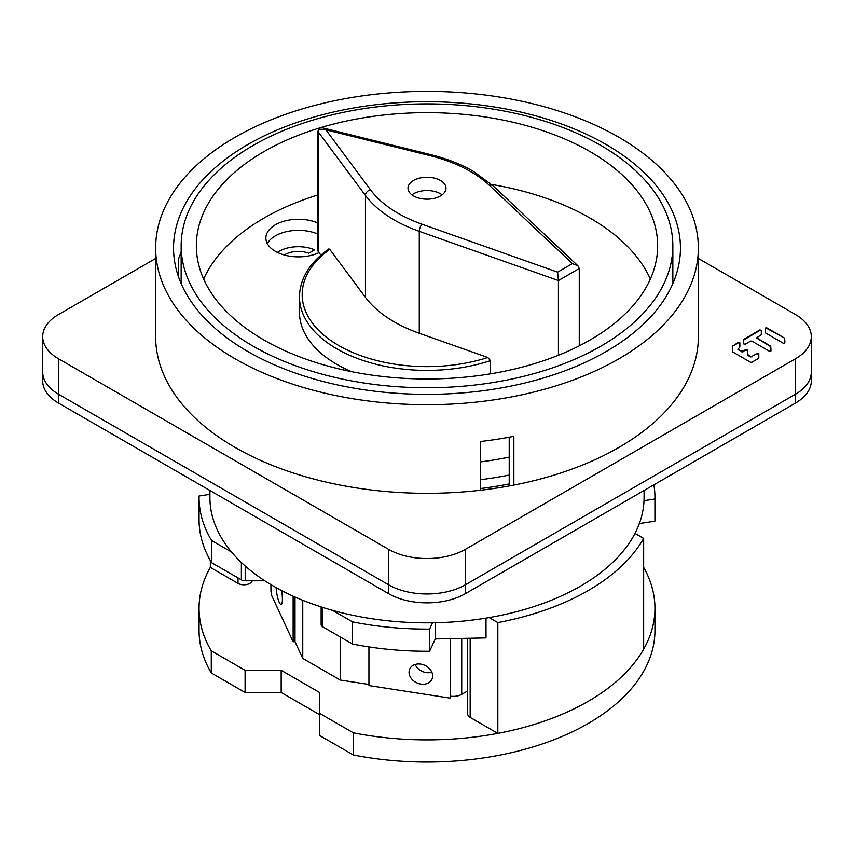 <?xml version="1.0" encoding="UTF-8"?>
<svg xmlns="http://www.w3.org/2000/svg" width="854" height="854" viewBox="0 0 854 854"><rect width="100%" height="100%" fill="white"/><g stroke="black" fill="none" stroke-linecap="round" stroke-linejoin="round"><path stroke-width="1.28" d="M811.3 336.657L811.3 372.109A54.272 31.331 180 0 1 795.405 394.26L465.377 584.798L795.405 394.26A54.272 31.331 0 0 0 811.3 372.109L811.3 380.969A54.272 31.331 180 0 1 795.405 403.12L465.377 593.669A54.272 31.331 180 0 1 388.623 593.669L58.595 403.12A54.272 31.331 180 0 1 42.7 380.969L42.7 372.109A54.272 31.331 0 0 0 58.595 394.26A54.272 31.331 180 0 1 42.7 372.109L42.7 336.657A54.272 31.331 0 0 0 58.595 358.808L388.623 549.357A54.272 31.331 0 0 0 465.377 549.357L795.405 358.808A54.272 31.331 0 0 0 811.3 336.657A54.272 31.331 0 0 0 795.405 314.496L698.358 258.474M388.623 549.357L388.623 584.798A54.272 31.331 0 0 0 465.377 584.798A54.272 31.331 180 0 1 388.623 584.798L58.595 394.26L388.623 584.798L388.623 593.669M510.084 485.798L509.219 483.93A253.446 146.322 180 0 1 480.311 488.573M155.642 258.474L58.595 314.496A54.272 31.331 0 0 0 42.7 336.657M698.358 248.034L698.358 336.657A271.358 156.666 180 0 1 513.862 485.083A271.358 156.666 180 0 1 480.311 490.271A271.358 156.666 180 0 1 235.128 447.432A271.358 156.666 180 0 1 155.642 336.657L155.642 248.034A271.358 156.666 0 0 0 235.128 358.808A271.358 156.666 0 0 0 530.846 392.776A271.358 156.666 0 0 0 698.358 248.034A271.358 156.666 0 0 0 618.872 137.248A271.358 156.666 0 0 0 323.154 103.291A271.358 156.666 0 0 0 155.642 248.034M784.634 338.152L766.636 327.765L765.12 328.139L765.376 332.879L783.364 343.265L784.89 342.892L784.634 338.152L766.636 328.288L765.12 328.651M769.475 351.282L770.991 350.919L770.735 346.18L756.644 337.832L761.33 334.704L761.33 330.327L759.804 329.954L743.642 339.497L743.642 343.874L745.168 344.247L750.591 341.109L751.851 341.109L769.475 351.282M739.852 347.098L739.852 343.244L738.326 342.881L732.529 346.222L738.326 342.358L739.852 342.721L739.852 347.098L737.952 349.137L741.742 351.325L745.905 349.649L747.431 350.012L747.431 354.389L750.591 356.428L751.851 356.428L757.274 353.3L751.851 356.428M732.529 345.699L732.529 351.837L750.591 362.267L751.851 362.267L758.533 358.402L758.8 353.663L757.274 353.3M247.788 351.496A253.446 146.322 180 0 1 173.554 248.034A253.446 146.322 180 0 1 330.007 112.845A253.446 146.322 180 0 1 606.212 144.561A253.446 146.322 180 0 1 680.446 248.034A253.446 146.322 180 0 1 523.993 383.222A253.446 146.322 180 0 1 247.788 351.496M480.311 490.271L480.311 441.529A271.358 156.666 180 0 0 513.862 436.33L513.862 485.083M509.219 483.93L509.219 437.216M480.311 479.713A253.446 146.322 0 0 0 509.219 475.07M277.39 252.41A27.136 15.671 180 0 1 314.646 249.848L308.806 253.222A18.991 10.963 0 0 0 284.286 254.994M181.155 252.357A253.446 146.322 0 0 0 178.272 259.819L178.272 276.13M784.89 341.216L784.634 338.675M770.991 349.243L770.735 346.703L756.9 338.195M747.431 352.713L747.431 354.912L747.431 350.535L745.905 350.172L743.012 351.325M590.093 151.649A230.655 133.171 180 0 1 657.655 245.813A230.655 133.171 180 0 1 515.272 368.843A230.655 133.171 180 0 1 263.907 339.977A230.655 133.171 180 0 1 196.345 245.813A230.655 133.171 180 0 1 338.728 122.784A230.655 133.171 180 0 1 590.093 151.649M650.353 279.055A230.655 133.171 0 0 0 590.093 218.122A230.655 133.171 0 0 0 491.594 184.443M253.158 346.18A245.845 141.935 0 0 0 521.079 376.956A245.845 141.935 0 0 0 672.845 245.813A245.845 141.935 0 0 0 600.842 145.447A245.845 141.935 0 0 0 332.921 114.682A245.845 141.935 0 0 0 181.155 245.813A245.845 141.935 0 0 0 253.158 346.18M509.219 457.125A245.845 141.935 180 0 1 480.311 461.929M317.987 234.103A32.559 18.799 0 0 0 267.323 243.603M442.105 194.861A18.991 10.963 0 0 0 440.429 193.751A18.991 10.963 0 0 0 411.895 194.861M413.571 195.961A18.991 10.963 180 0 1 408.009 188.211A18.991 10.963 180 0 1 419.73 178.08A18.991 10.963 180 0 1 440.429 180.45A18.991 10.963 180 0 1 445.991 188.211A18.991 10.963 180 0 1 434.27 198.341A18.991 10.963 180 0 1 413.571 195.961M320.901 255.154L318.2 251.524L318.2 131.89C318.457 129.381 321.008 128.698 325.876 129.819L370.455 189.78A130.246 75.195 -0 0 0 422.122 224.25L557.619 272.159L558.431 280.55L579.268 268.519L579.268 345.838M487.805 357.495L419.282 333.273A135.679 78.333 180 0 1 394.196 321.862A135.679 78.333 180 0 1 365.459 297.363L329.772 249.368A124.823 72.067 -0 0 0 331.598 341.034A124.823 72.067 -0 0 0 487.805 357.495L490.452 360.644L490.452 373.838M490.452 360.644A127.534 73.636 -0 0 1 336.818 348.838A127.534 73.636 -0 0 1 299.466 296.776C299.871 278.585 309.671 262.616 328.875 248.888L329.772 249.368M318.2 251.524A2.711 1.569 180 0 1 317.987 250.916L317.987 131.27A2.711 1.569 0 0 0 318.2 131.89L365.459 195.449A135.679 78.333 -0 0 0 394.196 219.937A135.679 78.333 -0 0 0 419.282 231.349L558.431 280.55L558.431 355.243M317.987 131.27C319.236 128.057 321.029 126.979 323.367 128.047L325.876 129.819L429.722 155.556A130.246 75.195 -0 0 1 470.447 171.494A130.256 75.205 -0 0 1 489.427 185.393A5.423 3.779 -46.7 0 1 493.142 185.873L577.923 265.797L572.404 263.619L489.427 185.393M319.022 252.635A32.559 18.799 180 0 1 275.415 251.354A32.559 18.799 180 0 1 265.882 238.063A32.559 18.799 180 0 1 283.88 221.25A32.559 18.799 180 0 1 317.987 223.022M317.987 194.936A230.655 133.171 0 0 0 203.647 279.055M351.57 371.661A127.534 73.636 180 0 1 336.818 364.348A127.534 73.636 180 0 1 299.466 312.286L299.466 296.776M579.268 268.519L577.923 265.797M211.28 672.963L211.28 650.801A227.943 131.601 180 0 1 199.057 608.294L199.057 630.444A227.943 131.601 0 0 0 211.28 672.963L245.098 692.487L281.169 692.487L319.545 714.638M199.057 608.294A227.943 131.601 180 0 1 210.34 567.398L237.999 583.367A8.412 4.857 0 0 0 249.902 583.367A8.412 4.857 0 0 0 252.229 580.784M643.66 567.398A227.943 131.601 180 0 1 654.943 608.294A227.943 131.601 180 0 1 588.182 701.347A227.943 131.601 180 0 1 353.364 732.839L319.545 713.314L319.545 692.487L281.169 670.326L245.098 670.326L211.28 650.801M319.545 713.314L319.545 735.465L353.364 754.989A227.943 131.601 0 0 0 588.182 723.498A227.943 131.601 0 0 0 654.943 630.444L654.943 608.294M245.098 692.487L245.098 670.326M281.169 692.487L281.169 670.326M353.364 754.989L353.364 732.839M368.939 646.926L368.939 685.57L450.197 698.145L450.197 696.149A11.935 6.896 0 0 0 461.726 694.366L467.704 690.918M432.636 675.93A12.212 9.629 -155.1 0 0 422.901 664.604A12.212 9.629 -155.1 0 0 409.76 668.97A12.212 9.629 -155.1 0 0 409.045 672.279A12.212 9.629 -155.1 0 0 418.78 683.606A12.212 9.629 -155.1 0 0 431.921 679.25A12.212 9.629 -155.1 0 0 432.636 675.93M450.197 698.145L451.072 696.266M431.846 672.226A12.212 9.629 24.9 0 1 415.172 664.487M293.135 596.177L293.135 641.813L295.004 641.525M270.964 584.648L270.964 591.117A11.935 6.896 0 0 0 271.369 592.9L271.369 594.896L293.135 641.813M276.13 587.627A12.212 2.583 -98.8 0 0 281.105 604.418A12.212 2.583 -98.8 0 0 282.396 599.156A12.212 2.583 -98.8 0 0 281.553 590.552M210.34 560.555L210.34 567.398M634.992 533.398L643.66 538.404L643.66 649.179A227.943 131.601 0 0 1 588.182 701.347A227.943 131.601 0 0 1 497.829 733.372L497.829 622.598A227.943 131.601 0 0 0 643.66 538.404M489.171 617.591L497.829 622.598M432.508 622.801L429.583 629.099A227.943 131.601 180 0 1 352.531 621.883L332.569 610.364M211.568 540.507L211.568 562.658A227.943 131.601 0 0 1 199.057 519.67L199.057 497.508A227.943 131.601 180 0 0 211.568 540.507L231.53 552.026M199.057 497.508A227.943 131.601 180 0 1 199.078 496.014L209.913 494.338M653.876 484.837A227.943 131.601 180 0 1 654.943 497.508A227.943 131.601 180 0 1 654.922 499.003L644.012 500.69M639.336 523.566L654.922 521.153L654.922 499.003M654.922 521.153A227.943 131.601 0 0 0 654.943 519.67L654.943 497.508M245.205 566.01L245.205 580.784A5.423 3.138 0 0 1 241.372 579.866L211.568 562.658M245.205 580.784L264.761 580.784M352.531 621.883L352.531 644.044L322.727 626.836A5.423 3.138 0 0 1 321.136 624.626L321.136 606.927M352.531 644.044A227.943 131.601 0 0 0 429.583 651.26L435.294 638.952L486.011 637.927L486.011 618.125M429.583 629.099L429.583 651.26M435.294 622.747L435.294 638.952M497.829 733.372L470.17 717.413A8.412 4.857 0 0 1 467.704 713.976L467.704 638.301M295.004 597.01L295.004 641.728L302.754 658.413L340.18 680.03L368.939 684.47M340.18 680.03L340.18 636.913M302.754 600.287L302.754 658.413M209.913 490.484L209.913 497.508A217.087 125.335 0 0 0 343.927 613.3A217.087 125.335 0 0 0 580.506 586.132A217.087 125.335 0 0 0 644.087 497.508L644.087 490.484M761.33 334.704L761.33 330.84L759.804 330.477L743.642 340.02M756.644 337.832L756.9 338.718M750.591 356.428L751.851 356.951M758.8 358.039L758.8 354.186L757.274 353.823M741.742 351.325L737.952 349.66M741.742 351.848L743.012 351.848M750.591 356.951L747.688 355.275M465.377 593.669L465.377 549.357M795.405 358.808L795.405 403.12M58.595 403.12L58.595 358.808M572.404 263.619L557.619 272.159M419.282 333.273L419.282 231.349A5.423 2.316 -70.5 0 1 422.122 224.25M370.455 189.78A5.423 4.067 143.4 0 0 365.459 195.449L365.459 297.363M323.367 128.047L431.024 154.723A5.423 1.751 103.9 0 0 429.722 155.556M461.726 638.418L461.726 694.366M450.197 696.149L450.197 638.653M271.369 584.883L271.369 592.9M237.999 583.367L237.999 577.923M241.372 579.866L241.372 562.487M322.727 607.44L322.727 626.836M470.17 638.248L470.17 717.413M672.845 283.592L672.845 245.813M181.155 283.592L181.155 245.813M493.142 185.873L473.159 171.216C460.85 164.149 446.813 158.652 431.024 154.723"/></g></svg>
